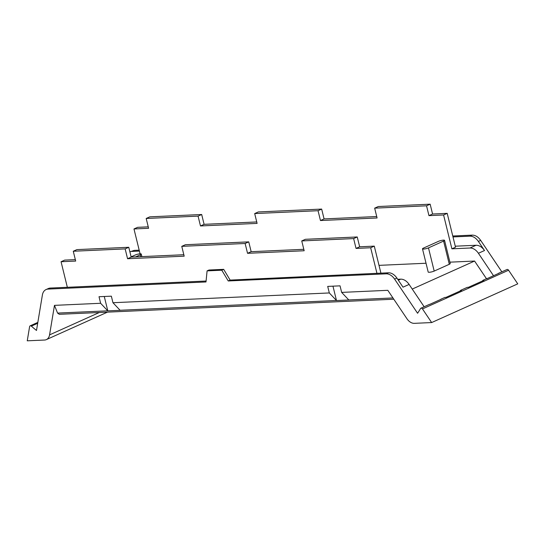 <?xml version="1.0" encoding="UTF-8"?>
<svg xmlns="http://www.w3.org/2000/svg" width="545" height="545" viewBox="0 0 545 545"><rect width="100%" height="100%" fill="white"/><g stroke="black" fill="none" stroke-linecap="round" stroke-linejoin="round"><path stroke-width="0.82" d="M37.837 322.388L30.152 325.842A1.717 1.172 65.8 0 0 29.6 326.659L27.25 340.816L44.588 340.032A10.021 6.819 65.8 0 0 46.352 339.617L107.488 312.135M139.186 250.162L134.172 250.387L129.86 251.892M501.836 271.826L480.683 240.393C478.197 236.884 475.39 235.133 472.256 235.127L452.759 236.005M498.266 273.563A1.717 1.172 65.8 0 1 498.607 273.277L507.007 269.502A1.717 1.172 65.8 0 1 508.574 270.218L517.75 283.856L431.654 322.558L414.316 323.342A10.021 6.819 65.8 0 1 406.938 318.73L387.808 290.315L341.654 292.399L348.78 299.941A5.729 4.053 87.4 0 0 348.827 299.988L336.49 300.547A5.729 4.053 -92.6 0 1 336.449 300.499L120.091 310.269A5.729 4.053 87.4 0 0 120.138 310.316L107.801 310.875A5.729 4.053 -92.6 0 1 107.753 310.827L57.579 313.089L59.323 314.308L393.797 299.212M341.654 292.399L340.039 285.846L327.709 286.404L329.316 292.951L123.994 302.223L112.958 302.72L111.35 296.173L99.02 296.725L100.627 303.279L54.466 305.364L49.568 334.868A10.021 6.819 65.8 0 1 46.352 339.617M431.654 322.558L422.477 308.92A1.717 1.172 65.8 0 0 420.91 308.204A1.717 1.172 65.8 0 0 420.515 308.565A147.763 100.58 65.8 0 1 418.962 311.134A2.861 1.948 65.8 0 1 418.955 311.147A147.811 100.607 65.8 0 1 417.579 313.259L394.587 279.095A11.452 7.793 65.8 0 0 386.16 273.828L228.239 280.961L221.781 270.211L207.086 270.872L205.996 281.963L48.076 289.088A11.452 7.793 65.8 0 0 46.059 289.565A11.452 7.793 65.8 0 0 42.387 294.995L36.495 330.461A147.811 100.607 65.8 0 1 34.124 328.519A2.861 1.948 65.8 0 1 34.117 328.506A147.763 100.58 65.8 0 1 31.351 326.135A1.717 1.172 65.8 0 0 30.152 325.842M57.579 313.089L54.466 305.364M134.172 250.387L129.901 251.879M131.876 251.422L139.411 251.082M452.99 236.925L469.96 236.162C473.094 236.162 475.901 237.92 478.387 241.421L484.512 250.53C482.032 247.021 479.219 245.27 476.085 245.264L455.266 246.204M493.504 275.702L478.415 253.275A11.452 7.793 -114.2 0 0 469.988 248.009L451.894 248.827L443.582 214.982L447.2 213.354L455.511 247.198L451.894 248.827M420.91 308.204L429.31 304.423A1.717 1.172 65.8 0 1 429.753 304.362L441.232 299.198M498.607 273.277A1.717 1.172 65.8 0 1 499.05 273.209L486.733 278.802M482.489 280.975A147.77 100.587 -114.2 0 0 482.693 280.62A1.717 1.172 65.8 0 1 483.088 280.253A1.717 1.172 65.8 0 1 483.953 280.314L468.073 287.453A1.717 1.172 65.8 0 0 467.208 287.385L460.702 290.315A1.717 1.172 65.8 0 1 461.567 290.376L445.687 297.516A1.717 1.172 65.8 0 0 444.822 297.454L440.789 299.266M460.103 291.037A147.77 100.587 -114.2 0 0 460.307 290.683A1.717 1.172 65.8 0 1 460.702 290.315M329.316 292.951L336.449 300.499M336.49 300.547L332.961 286.166M112.958 302.72L120.091 310.269M100.627 303.279L107.753 310.827M107.801 310.875L104.272 296.487M206.085 281.029L50.372 288.06A11.452 7.793 -114.2 0 0 48.355 288.53L46.059 289.565M207.086 270.872L208.987 270.02L223.688 269.353L230.14 280.103L388.456 272.8A11.452 7.793 -114.2 0 1 396.883 278.059L394.587 279.095M221.781 270.211L223.688 269.353M228.239 280.961L230.14 280.103M424.139 306.746L409.111 284.422A11.452 7.793 -114.2 0 0 400.684 279.163L397.714 279.292M409.111 284.422L403.014 287.167L396.883 278.059M140.085 253.82L133.975 228.954L148.601 228.294L146.189 218.47L198.067 216.127L200.485 225.957L257.097 223.396L254.685 213.572L317.408 210.738L318.048 210.711L320.46 220.534L377.079 217.98L374.66 208.156L426.544 205.812L428.956 215.636L443.582 214.982M379.007 265.361L426.026 263.242M449.911 262.165L474.572 261.048L486.474 278.727M75.333 259.624L64.678 260.108L61.06 261.729L75.687 261.069L73.275 251.245L76.893 249.617L128.77 247.28L131.181 257.104L183.828 254.726M376.949 273.317L370.668 247.757L356.042 248.418L353.63 238.587L301.746 240.931L304.165 250.755L247.546 253.316L245.134 243.486L181.771 246.347L185.389 244.725L248.745 241.864L251.163 251.688L303.803 249.31M301.746 240.931L305.364 239.303L357.241 236.966L359.659 246.79L374.286 246.129L380.914 273.134M73.275 251.245L125.152 248.902L127.571 258.732L184.183 256.177L181.771 246.347M61.06 261.729L67.342 287.29M428.956 215.636L432.573 214.015L430.155 204.184L426.544 205.812M430.155 204.184L378.278 206.528L374.66 208.156M320.46 220.534L324.077 218.913L376.718 216.535M324.077 218.913L321.659 209.082L318.048 210.711M321.659 209.082L258.303 211.944L254.685 213.572M200.485 225.957L204.096 224.329L256.743 221.951M204.096 224.329L201.684 214.505L198.067 216.127M201.684 214.505L149.807 216.842L146.189 218.47M133.975 228.954L137.592 227.333L148.247 226.849M412.238 289.068L474.572 261.048M444.55 240.345L450.245 263.548A3.577 0.681 166.2 0 1 449.298 264.284L434.188 271.083A3.577 0.681 166.2 0 1 430.455 272.139A3.577 0.681 166.2 0 1 428.193 272.05L422.491 248.847A3.577 0.681 -13.8 0 0 424.753 248.936A3.577 0.681 -13.8 0 0 428.486 247.88L443.603 241.088A3.577 0.681 -13.8 0 0 444.55 240.345A3.577 0.681 -13.8 0 0 442.288 240.256A3.577 0.681 -13.8 0 0 438.555 241.312L423.438 248.104A3.577 0.681 -13.8 0 0 422.491 248.847M125.152 248.902L128.77 247.28M127.571 258.732L131.181 257.104M245.134 243.486L248.745 241.864M247.546 253.316L251.163 251.688M353.63 238.587L357.241 236.966M356.042 248.418L359.659 246.79M370.668 247.757L374.286 246.129M135.562 256.906L140.297 254.781A3.577 0.681 -13.8 0 0 141.244 254.038A3.577 0.681 -13.8 0 0 138.982 253.95A3.577 0.681 -13.8 0 0 135.249 255.006L131.127 256.859M432.573 214.015L447.2 213.354M49.568 334.868L99.313 312.503M37.687 323.287L31.351 326.135M472.256 235.127L469.96 236.162M480.683 240.393L478.387 241.421M478.415 253.275L484.512 250.53M422.477 308.92L508.574 270.218M392.952 297.952L348.78 299.941M50.372 288.06L48.076 289.088M386.16 273.828L388.456 272.8M469.988 248.009L476.085 245.264M398.334 280.219L400.684 279.163M140.767 256.675L140.297 254.781M434.188 271.083L428.486 247.88M449.298 264.284L443.603 241.088M483.088 280.253L487.128 278.434M141.884 256.62L141.244 254.038"/></g></svg>
